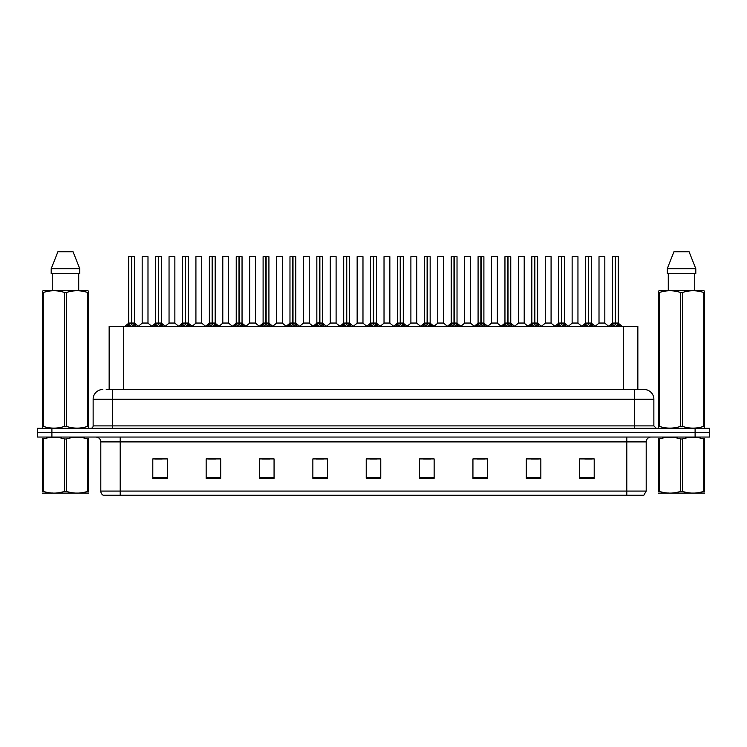 <?xml version="1.0" encoding="UTF-8"?>
<svg xmlns="http://www.w3.org/2000/svg" width="747" height="747" viewBox="0 0 747 747"><rect width="100%" height="100%" fill="white"/><g stroke="black" fill="none" stroke-linecap="round" stroke-linejoin="round"><path stroke-width="1.12" d="M109.146 389.504L109.146 326.448L637.854 326.448L637.854 389.504M646.202 491.078L643.83 495.252L626.798 495.252L626.798 491.078L646.202 491.078L646.202 441.897A4.846 4.846 0 0 1 651.057 437.042M626.798 495.252L103.17 495.252A4.846 4.846 0 0 1 100.798 491.078L100.798 441.897C100.509 438.947 98.893 437.331 95.943 437.042M709.65 437.042L709.65 432.681L37.35 432.681L37.35 437.042L51.898 437.042L51.898 432.681L37.35 432.681L37.35 428.311L51.898 428.311L51.898 432.681L709.65 432.681L709.65 437.042L51.898 437.042M594.201 478.323L594.201 458.919L579.653 458.919L579.653 478.323L594.201 478.323M540.847 478.323L540.847 458.919L526.299 458.919L526.299 478.323L540.847 478.323M487.492 478.323L487.492 458.919L472.935 458.919L472.935 478.323L487.492 478.323M434.138 478.323L434.138 458.919L419.581 458.919L419.581 478.323L434.138 478.323M167.347 478.323L167.347 458.919L152.799 458.919L152.799 478.323L167.347 478.323M220.701 478.323L220.701 458.919L206.153 458.919L206.153 478.323L220.701 478.323M274.065 478.323L274.065 458.919L259.508 458.919L259.508 478.323L274.065 478.323M327.419 478.323L327.419 458.919L312.862 458.919L312.862 478.323L327.419 478.323M380.774 478.323L380.774 458.919L366.226 458.919L366.226 478.323L380.774 478.323M477.352 459.022L484.626 459.022M531.098 459.022L538.372 459.022M584.845 459.022L592.119 459.022M316.121 459.022L323.395 459.022M262.374 459.022L269.648 459.022M208.628 459.022L215.902 459.022M154.881 459.022L162.155 459.022M423.605 459.022L430.879 459.022M369.858 459.022L377.142 459.022M106.457 389.504L644.166 389.504A9.702 9.702 0 0 1 653.868 399.206L653.868 425.883L656.296 428.311M106.233 389.504L112.536 389.504L112.536 399.206L93.132 399.206L93.132 425.883A2.428 2.428 0 0 1 90.704 428.311M102.834 389.504A9.702 9.702 0 0 0 93.132 399.206M709.65 428.311L709.65 432.681L709.65 428.311L51.898 428.311M653.868 399.206L634.464 399.206L634.464 389.504L644.166 389.504M126.579 326.56L128.344 324.702L131.519 323.059L131.519 324.786L131.649 322.564L136.72 326.56M132.098 323.246L134.647 323.246L131.771 323.059L131.771 324.786L131.687 323.059L131.687 256.604L134.553 256.697L134.553 323.049L131.771 323.049L131.771 256.604M128.736 256.697L131.603 256.604L131.519 323.059L128.736 323.059L131.519 323.049L131.519 256.697L128.736 256.697L128.736 323.049M131.603 256.604L128.829 256.604M130.678 256.604L132.621 256.604M134.955 324.702L134.955 326.448L131.771 324.786M131.519 324.786L128.344 326.458L128.344 324.702M147.99 256.697L142.173 256.697L142.173 323.049L147.99 323.049L147.99 256.697L142.173 256.697M145.039 256.604L142.266 256.604M145.814 323.049L145.207 323.049M144.955 323.049L142.173 323.049M153.452 326.56L155.217 324.702L158.392 323.059L158.392 324.786L158.523 322.564L163.593 326.56M158.962 323.246L161.52 323.246L158.644 323.059L158.644 324.786L158.56 323.059L158.56 256.604L161.427 256.697L161.427 323.049L158.644 323.049L158.644 256.604M155.609 256.697L158.476 256.604L158.392 323.059L155.609 323.059L158.392 323.049L158.392 256.697L155.609 256.697L155.609 323.049M158.476 256.604L155.703 256.604M157.552 256.604L159.494 256.604M161.828 324.702L161.828 326.448L158.644 324.786M158.392 324.786L155.217 326.458L155.217 324.702M180.326 326.56L182.091 324.702L185.265 323.059L185.265 324.786L185.396 322.564L190.466 326.56M185.835 323.246L188.393 323.246L185.517 323.059L185.517 324.786L185.433 323.059L185.433 256.604L188.3 256.697L188.3 323.049L185.517 323.049L185.517 256.604M182.483 256.697L185.349 256.604L185.265 323.059L182.483 323.059L185.265 323.049L185.265 256.697L182.483 256.697L182.483 323.049M185.349 256.604L182.576 256.604M184.425 256.604L186.358 256.604M188.702 324.702L188.702 326.448L185.517 324.786M185.265 324.786L182.091 326.458L182.091 324.702M207.19 326.56L208.955 324.702L212.139 323.059L212.139 324.786L212.26 322.564L217.33 326.56M212.708 323.246L215.267 323.246L212.391 323.059L212.391 324.786L212.307 323.059L212.307 256.604L215.173 256.697L215.173 323.049L212.391 323.049L212.391 256.604M209.356 256.697L212.223 256.604L212.139 323.059L209.356 323.059L212.139 323.049L212.139 256.697L209.356 256.697L209.356 323.049M212.223 256.604L209.449 256.604M211.298 256.604L213.231 256.604M215.575 324.702L215.575 326.448L212.391 324.786M212.139 324.786L208.955 326.458L208.955 324.702M234.063 326.56L235.828 324.702L239.012 323.059L239.012 324.786L239.133 322.564L244.204 326.56M239.582 323.246L242.14 323.246L239.264 323.059L239.264 324.786L239.18 323.059L239.18 256.604L242.047 256.697L242.047 323.049L239.264 323.049L239.264 256.604M236.229 256.697L239.096 256.604L239.012 323.059L236.229 323.059L239.012 323.049L239.012 256.697L236.229 256.697L236.229 323.049M239.096 256.604L236.323 256.604M238.162 256.604L240.104 256.604M242.439 324.702L242.439 326.448L239.264 324.786M239.012 324.786L235.828 326.458L235.828 324.702M174.863 256.697L169.046 256.697L169.046 323.049L174.863 323.049L174.863 256.697L169.046 256.697M171.913 256.604L169.139 256.604M172.688 323.049L172.081 323.049M171.829 323.049L169.046 323.049M201.737 256.697L195.919 256.697L195.919 323.049L201.737 323.049L201.737 256.697L195.919 256.697M198.786 256.604L196.013 256.604M199.561 323.049L198.954 323.049M198.702 323.049L195.919 323.049M228.61 256.697L222.793 256.697L222.793 323.049L228.61 323.049L228.61 256.697L222.793 256.697M224.735 256.604L222.886 256.604M226.434 323.049L225.827 323.049M225.575 323.049L222.793 323.049M88.585 493.057L42.383 493.132M88.585 491.666L88.585 491.349C88.585 493.702 88.585 493.702 88.585 491.349L87.726 491.349L87.726 439.003C80.629 436.659 73.495 436.659 66.343 439.003L64.625 439.003C57.528 436.659 50.394 436.659 43.242 439.003L42.383 439.003C42.383 436.659 42.383 436.659 42.383 439.003L42.383 438.685M66.343 439.003L66.343 491.349C73.439 493.702 80.573 493.702 87.726 491.349M66.343 491.349L64.625 491.349L64.625 439.003M88.585 438.685L88.585 439.003C88.585 436.659 88.585 436.659 88.585 439.003L87.726 439.003M88.585 439.003L88.585 491.349M43.242 439.003L43.242 491.349L42.383 491.349L42.383 439.003M43.242 491.349C50.338 493.702 57.472 493.702 64.625 491.349M42.383 491.349C42.383 493.702 42.383 493.702 42.383 491.349M704.617 493.057L658.415 493.132M704.617 491.666L704.617 491.349C704.617 493.702 704.617 493.702 704.617 491.349L703.758 491.349L703.758 439.003C696.662 436.659 689.528 436.659 682.375 439.003L680.657 439.003C673.561 436.659 666.427 436.659 659.274 439.003L658.415 439.003C658.415 436.659 658.415 436.659 658.415 439.003L658.415 438.685M682.375 439.003L682.375 491.349C689.472 493.702 696.606 493.702 703.758 491.349M682.375 491.349L680.657 491.349L680.657 439.003M704.617 438.685L704.617 439.003C704.617 436.659 704.617 436.659 704.617 439.003L703.758 439.003M704.617 439.003L704.617 491.349M659.274 439.003L659.274 491.349L658.415 491.349L658.415 439.003M659.274 491.349C666.371 493.702 673.505 493.702 680.657 491.349M658.415 491.349C658.415 493.702 658.415 493.702 658.415 491.349M88.286 428.311L88.585 426.35L87.726 426.35L87.726 292.516C80.629 290.163 73.495 290.163 66.343 292.516L64.625 292.516C57.528 290.163 50.394 290.163 43.242 292.516L42.383 292.516L42.383 291.181L43.503 290.555L42.383 291.181L42.383 426.957M66.343 292.516L66.343 426.35C73.439 428.703 80.573 428.703 87.726 426.35M66.343 426.35L64.625 426.35L64.625 292.516M43.242 292.516L43.242 426.35C50.338 428.703 57.472 428.703 64.625 426.35M43.242 426.35L42.383 426.35L42.682 428.311M88.585 297.829L88.585 291.181L87.464 290.555L88.585 291.181L88.585 292.516L87.726 292.516M87.464 290.555L43.503 290.555M52.253 273.579L52.253 290.555M78.715 290.555L78.715 273.579L78.715 290.555M73.057 251.748L79.77 268.724L79.77 273.579L51.198 273.579L51.198 268.724L57.911 251.748L51.198 268.724L79.77 268.724L73.057 251.748L57.911 251.748M88.585 426.957L88.585 292.516M704.318 428.311L704.617 426.35L703.758 426.35L703.758 292.516C696.662 290.163 689.528 290.163 682.375 292.516L680.657 292.516C673.561 290.163 666.427 290.163 659.274 292.516L658.415 292.516L658.415 291.181L659.536 290.555L658.415 291.181L658.415 426.957M682.375 292.516L682.375 426.35C689.472 428.703 696.606 428.703 703.758 426.35M682.375 426.35L680.657 426.35L680.657 292.516M659.274 292.516L659.274 426.35C666.371 428.703 673.505 428.703 680.657 426.35M659.274 426.35L658.415 426.35L658.714 428.311M704.617 297.829L704.617 291.181L703.497 290.555L704.617 291.181L704.617 292.516L703.758 292.516M703.497 290.555L659.536 290.555M668.285 273.579L668.285 290.555M694.747 290.555L694.747 273.579M695.802 273.579L695.802 268.724L695.802 273.579L667.23 273.579L667.23 268.724L673.943 251.748L667.23 268.724L695.802 268.724L689.089 251.748L673.943 251.748M704.617 426.957L704.617 292.516M689.089 251.748L695.802 268.724M260.936 326.56L262.701 324.702L265.885 323.059L265.885 324.786L266.007 322.564L271.077 326.56M266.455 323.246L269.004 323.246L266.137 323.059L266.137 324.786L266.053 323.059L266.053 256.604L268.92 256.697L268.92 323.049L266.137 323.049L266.128 256.604M263.103 256.697L265.969 256.604L265.885 323.059L263.103 323.059L265.885 323.049L265.885 256.697L263.103 256.697L263.103 323.049M265.969 256.604L263.196 256.604M265.036 256.604L266.978 256.604M269.312 324.702L269.312 326.448L266.137 324.786M265.885 324.786L262.701 326.458L262.701 324.702M287.81 326.56L289.575 324.702L292.759 323.059L292.759 324.786L292.88 322.564L297.95 326.56M293.328 323.246L295.877 323.246L293.011 323.059L293.011 324.786L292.927 323.059L292.927 256.604L295.793 256.697L295.793 323.049L293.011 323.049L293.001 256.604M289.976 256.697L292.843 256.604L292.759 323.059L289.976 323.059L292.759 323.049L292.759 256.697L289.976 256.697L289.976 323.049M292.843 256.604L290.069 256.604M291.909 256.604L293.851 256.604M296.185 324.702L296.185 326.448L293.011 324.786M292.759 324.786L289.575 326.458L289.575 324.702M314.683 326.56L316.448 324.702L319.632 323.059L319.632 324.786L319.753 322.564L324.824 326.56M320.202 323.246L322.751 323.246L319.884 323.059L319.884 324.786L319.8 323.059L319.8 256.604L322.667 256.697L322.667 323.049L319.884 323.049L319.875 256.604M319.632 256.604L316.84 256.697L319.716 256.604L319.716 322.573L316.849 323.049M319.716 256.604L316.943 256.604M316.84 256.697L316.84 323.049L319.632 323.049L319.632 256.697M318.782 256.604L320.724 256.604M323.059 324.702L323.059 326.448L319.884 324.786M319.632 324.786L316.448 326.458L316.448 324.702M255.483 256.697L249.666 256.697L249.666 323.049L255.483 323.049L255.483 256.697L249.666 256.697M251.599 256.604L249.759 256.604M253.308 323.049L252.701 323.049M252.449 323.049L249.666 323.049M282.357 256.697L276.539 256.697L276.539 323.049L282.357 323.049L282.357 256.697L276.539 256.697M278.472 256.604L276.633 256.604M280.181 323.049L279.574 323.049M279.322 323.049L276.539 323.049M309.23 256.697L303.413 256.697L303.413 323.049L309.23 323.049L309.23 256.697L303.413 256.697M305.346 256.604L303.506 256.604M307.054 323.049L306.447 323.049M306.195 323.049L303.413 323.049M341.556 326.56L343.321 324.702L346.496 323.059L346.496 324.786L346.627 322.564L351.697 326.56M347.075 323.246L349.624 323.246L346.757 323.059L346.757 324.786L346.673 323.059L346.673 256.604L349.54 256.697L349.54 323.049L346.757 323.049L346.748 256.604M343.713 256.697L346.589 256.604L346.496 323.059L343.723 323.059L346.496 323.049L346.496 256.697L343.713 256.697L343.713 323.049M346.589 256.604L343.816 256.604M345.656 256.604L347.598 256.604M349.932 324.702L349.932 326.448L346.757 324.786M346.496 324.786L343.321 326.458L343.321 324.702M368.43 326.56L370.195 324.702L373.369 323.059L373.369 324.786L373.5 322.564L378.57 326.56M373.948 323.246L376.497 323.246L373.631 323.059L373.631 324.786L373.547 323.059L373.547 256.604L376.413 256.697L376.413 323.049L373.631 323.049L373.621 256.604M370.587 256.697L373.453 256.604L373.369 323.059L370.587 323.059L373.369 323.049L373.369 256.697L370.587 256.697L370.587 323.049M373.453 256.604L370.689 256.604M372.529 256.604L374.471 256.604M376.805 324.702L376.805 326.448L373.631 324.786M373.369 324.786L370.195 326.458L370.195 324.702M395.303 326.56L397.068 324.702L400.243 323.059L400.243 324.786L400.373 322.564L405.444 326.56M400.822 323.246L403.371 323.246L400.504 323.059L400.504 324.786L400.411 323.059L400.411 256.604L403.287 256.697L403.287 323.049L400.504 323.049L400.495 256.604M397.46 256.697L400.327 256.604L400.243 323.059L397.46 323.059L400.243 323.049L400.243 256.697L397.46 256.697L397.46 323.049M400.327 256.604L397.563 256.604M399.402 256.604L401.344 256.604M403.679 324.702L403.679 326.448L400.504 324.786M400.243 324.786L397.068 326.458L397.068 324.702M422.176 326.56L423.941 324.702L427.116 323.059L427.116 324.786L427.247 322.564L432.317 326.56M427.695 323.246L430.244 323.246L427.368 323.059L427.368 324.786L427.284 323.059L427.284 256.604L430.16 256.697L430.16 323.049L427.368 323.049L427.368 256.604M424.333 256.697L427.2 256.604L427.116 323.059L424.333 323.059L427.116 323.049L427.116 256.697L424.333 256.697L424.333 323.049M427.2 256.604L424.436 256.604M426.276 256.604L428.218 256.604M430.552 324.702L430.552 326.448L427.368 324.786M427.116 324.786L423.941 326.458L423.941 324.702M449.05 326.56L450.815 324.702L453.989 323.059L453.989 324.786L454.12 322.564L459.19 326.56M454.568 323.246L457.117 323.246L454.241 323.059L454.241 324.786L454.157 323.059L454.157 256.604L457.024 256.697L457.024 323.049L454.241 323.049L454.241 256.604M451.207 256.697L454.073 256.604L453.989 323.059L451.207 323.059L453.989 323.049L453.989 256.697L451.207 256.697L451.207 323.049M454.073 256.604L451.3 256.604M453.149 256.604L455.091 256.604M457.425 324.702L457.425 326.448L454.241 324.786M453.989 324.786L450.815 326.458L450.815 324.702M336.103 256.697L330.277 256.697L330.277 323.049L336.103 323.049L336.103 256.697L330.277 256.697M332.219 256.604L330.379 256.604M333.928 323.049L333.321 323.049M333.069 323.049L330.286 323.049M362.977 256.697L357.15 256.697L357.15 323.049L362.977 323.049L362.977 256.697L357.15 256.697M359.092 256.604L357.253 256.604M360.801 323.049L360.194 323.049M359.933 323.049L357.15 323.049M389.85 256.697L384.023 256.697L384.023 323.049L389.85 323.049L389.85 256.697L384.023 256.697M385.966 256.604L384.126 256.604M387.674 323.049L387.067 323.049M386.806 323.049L384.033 323.059M416.723 256.697L410.897 256.697L410.897 323.049L416.723 323.049L416.723 256.697L410.897 256.697M412.839 256.604L410.999 256.604M414.548 323.049L413.931 323.049M413.679 323.049L410.897 323.049M443.587 256.697L437.77 256.697L437.77 323.049L443.587 323.049L443.587 256.697L437.77 256.697M439.712 256.604L437.873 256.604M441.412 323.049L440.805 323.049M440.553 323.049L437.77 323.049M475.923 326.56L477.688 324.702L480.863 323.059L480.863 324.786L480.993 322.564L486.064 326.56M481.432 323.246L483.991 323.246L481.115 323.059L481.115 324.786L481.031 323.059L481.031 256.604L483.897 256.697L483.897 323.049L481.115 323.049L481.115 256.604M478.08 256.697L480.947 256.604L480.863 323.059L478.08 323.059L480.863 323.049L480.863 256.697L478.08 256.697L478.08 323.049M480.947 256.604L478.173 256.604M480.022 256.604L481.964 256.604M484.299 324.702L484.299 326.448L481.115 324.786M480.863 324.786L477.688 326.458L477.688 324.702M502.796 326.56L504.561 324.702L507.736 323.059L507.736 324.786L507.867 322.564L512.937 326.56M508.305 323.246L510.864 323.246L507.988 323.059L507.988 324.786L507.904 323.059L507.904 256.604L510.771 256.697L510.771 323.049L507.988 323.049L507.988 256.604M504.953 256.697L507.82 256.604L507.736 323.059L504.953 323.059L507.736 323.049L507.736 256.697L504.953 256.697L504.953 323.049M507.82 256.604L505.047 256.604M506.896 256.604L508.838 256.604M511.172 324.702L511.172 326.448L507.988 324.786M507.736 324.786L504.561 326.458L504.561 324.702M529.67 326.56L531.425 324.702L534.609 323.059L534.609 324.786L534.74 322.564L539.81 326.56M535.179 323.246L537.737 323.246L534.861 323.059L534.861 324.786L534.777 323.059L534.777 256.604L537.644 256.697L537.644 323.049L534.861 323.049L534.861 256.604M531.827 256.697L534.693 256.604L534.609 323.059L531.827 323.059L534.609 323.049L534.609 256.697L531.827 256.697L531.827 323.049M534.693 256.604L531.92 256.604M533.769 256.604L535.702 256.604M538.045 324.702L538.045 326.448L534.861 324.786M534.609 324.786L531.425 326.458L531.425 324.702M556.534 326.56L558.298 324.702L561.483 323.059L561.483 324.786L561.604 322.564L566.674 326.56M562.052 323.246L564.611 323.246L561.735 323.059L561.735 324.786L561.651 323.059L561.651 256.604L564.517 256.697L564.517 323.049L561.735 323.049L561.735 256.604M558.7 256.697L561.567 256.604L561.483 323.059L558.7 323.059L561.483 323.049L561.483 256.697L558.7 256.697L558.7 323.049M561.567 256.604L558.793 256.604M560.642 256.604L562.575 256.604M564.909 324.702L564.909 326.448L561.735 324.786M561.483 324.786L558.298 326.458L558.298 324.702M583.407 326.56L585.172 324.702L588.356 323.059L588.356 324.786L588.477 322.564L593.548 326.56M588.925 323.246L591.484 323.246L588.608 323.059L588.608 324.786L588.524 323.059L588.524 256.604L591.391 256.697L591.391 323.049L588.608 323.049L588.608 256.604M585.573 256.697L588.44 256.604L588.356 323.059L585.573 323.059L588.356 323.049L588.356 256.697L585.573 256.697L585.573 323.049M588.44 256.604L585.667 256.604M587.506 256.604L589.448 256.604M591.783 324.702L591.783 326.448L588.608 324.786M588.356 324.786L585.172 326.458L585.172 324.702M610.28 326.56L612.045 324.702L615.229 323.059L615.229 324.786L615.351 322.564L620.421 326.56M615.799 323.246L618.348 323.246L615.481 323.059L615.481 324.786L615.397 323.059L615.397 256.604L618.264 256.697L618.264 323.049L615.481 323.049L615.472 256.604M612.447 256.697L615.313 256.604L615.229 323.059L612.447 323.059L615.229 323.049L615.229 256.697L612.447 256.697L612.447 323.049M615.313 256.604L612.54 256.604M614.379 256.604L616.322 256.604M618.656 324.702L618.656 326.448L615.481 324.786M615.229 324.786L612.045 326.458L612.045 324.702M470.461 256.697L464.643 256.697L464.643 323.049L470.461 323.049L470.461 256.697L464.643 256.697M466.586 256.604L464.737 256.604M468.285 323.049L467.678 323.049M467.426 323.049L464.643 323.049M497.334 256.697L491.517 256.697L491.517 323.049L497.334 323.049L497.334 256.697L491.517 256.697M493.459 256.604L491.61 256.604M495.158 323.049L494.551 323.049M494.299 323.049L491.517 323.049M524.207 256.697L518.39 256.697L518.39 323.049L524.207 323.049L524.207 256.697L518.39 256.697M520.332 256.604L518.483 256.604M522.032 323.049L521.425 323.049M521.173 323.049L518.39 323.049M551.081 256.697L545.263 256.697L545.263 323.049L551.081 323.049L551.081 256.697L545.263 256.697M547.206 256.604L545.357 256.604M548.905 323.049L548.298 323.049M548.046 323.049L545.263 323.049M577.954 256.697L572.137 256.697L572.137 323.049L577.954 323.049L577.954 256.697L572.137 256.697M574.079 256.604L572.23 256.604M575.778 323.049L575.171 323.049M574.919 323.049L572.137 323.049M604.827 256.697L599.01 256.697L599.01 323.049L604.827 323.049L604.827 256.697L599.01 256.697M600.943 256.604L599.103 256.604M602.652 323.049L602.045 323.049M601.793 323.049L599.01 323.049M123.703 389.504L123.703 326.448M623.297 389.504L623.297 326.448M626.798 437.042L626.798 441.897L100.798 441.897M646.202 441.897L626.798 441.897L626.798 491.078L120.202 491.078L120.202 495.252M100.798 491.078L120.202 491.078L120.202 437.042M695.102 437.042L695.102 428.311M380.774 477.65L366.226 477.65M327.419 477.65L312.862 477.65M274.065 477.65L259.508 477.65M220.701 477.65L206.153 477.65M167.347 477.65L152.799 477.65M434.138 477.65L419.581 477.65M487.492 477.65L472.935 477.65M540.847 477.65L526.299 477.65M594.201 477.65L579.653 477.65M112.536 428.311L112.536 425.883L653.868 425.883M93.132 425.883L112.536 425.883L112.536 399.206L634.464 399.206L634.464 428.311M131.201 323.246L128.736 323.059M134.553 256.697L131.771 256.697M135.459 325.141L135.459 326.448M127.83 325.141L127.83 326.448M145.086 323.049L142.173 323.059M158.075 323.246L155.609 323.059M161.427 256.697L158.644 256.697M162.332 325.141L162.332 326.448M154.704 325.141L154.704 326.448M184.948 323.246L182.483 323.059M188.3 256.697L185.517 256.697M189.206 325.141L189.206 326.448M181.577 325.141L181.577 326.448M211.821 323.246L209.356 323.059M215.173 256.697L212.391 256.697M216.079 325.141L216.079 326.448M208.45 325.141L208.45 326.448M238.695 323.246L236.229 323.059M242.047 256.697L239.264 256.697M242.952 325.141L242.952 326.448M235.324 325.141L235.324 326.448M171.959 323.049L169.046 323.059M198.833 323.049L195.919 323.059M225.697 323.049L222.793 323.059M265.568 323.246L263.103 323.059M268.92 256.697L266.137 256.697M269.826 325.141L269.826 326.448M262.197 325.141L262.197 326.448M292.432 323.246L289.976 323.059M295.793 256.697L293.011 256.697M296.699 325.141L296.699 326.448M289.07 325.141L289.07 326.448M319.305 323.246L316.849 323.059M322.667 256.697L319.884 256.697M323.572 325.141L323.572 326.448M315.944 325.141L315.944 326.448M252.57 323.049L249.666 323.059M279.443 323.049L276.539 323.059M306.317 323.049L303.413 323.059M346.178 323.246L343.723 323.059M349.54 256.697L346.757 256.697M350.446 325.141L350.446 326.448M342.808 325.141L342.808 326.448M373.052 323.246L370.587 323.059M376.413 256.697L373.631 256.697M377.319 325.141L377.319 326.448M369.681 325.141L369.681 326.448M399.925 323.246L397.46 323.059M403.287 256.697L400.504 256.697M404.192 325.141L404.192 326.448M396.554 325.141L396.554 326.448M426.798 323.246L424.333 323.059M430.16 256.697L427.368 256.697M431.056 325.141L431.056 326.448M423.428 325.141L423.428 326.448M453.672 323.246L451.207 323.059M457.024 256.697L454.241 256.697M457.93 325.141L457.93 326.448M450.301 325.141L450.301 326.448M333.19 323.049L330.286 323.059M362.967 323.059L357.15 323.059M362.977 323.049L360.063 323.049M386.937 323.049L384.023 323.049M413.81 323.049L410.897 323.059M440.683 323.049L437.77 323.059M480.545 323.246L478.08 323.059M483.897 256.697L481.115 256.697M484.803 325.141L484.803 326.448M477.174 325.141L477.174 326.448M507.418 323.246L504.953 323.059M510.771 256.697L507.988 256.697M511.676 325.141L511.676 326.448M504.048 325.141L504.048 326.448M534.292 323.246L531.827 323.059M537.644 256.697L534.861 256.697M538.55 325.141L538.55 326.448M530.921 325.141L530.921 326.448M561.165 323.246L558.7 323.059M564.517 256.697L561.735 256.697M565.423 325.141L565.423 326.448M557.794 325.141L557.794 326.448M588.038 323.246L585.573 323.059M591.391 256.697L588.608 256.697M592.296 325.141L592.296 326.448M584.668 325.141L584.668 326.448M614.902 323.246L612.447 323.059M618.264 256.697L615.481 256.697M619.17 325.141L619.17 326.448M611.541 325.141L611.541 326.448M467.557 323.049L464.643 323.059M494.43 323.049L491.517 323.059M521.303 323.049L518.39 323.059M548.167 323.049L545.263 323.059M575.041 323.049L572.137 323.059M601.914 323.049L599.01 323.059M128.652 323.246L124.693 326.448M134.647 323.246L138.606 326.448M142.089 323.246L138.363 326.262M148.083 323.246L151.8 326.262M155.516 323.246L151.566 326.448M161.52 323.246L165.47 326.448M182.389 323.246L178.44 326.448M188.393 323.246L192.343 326.448M209.263 323.246L205.313 326.448M215.267 323.246L219.216 326.448M236.136 323.246L232.186 326.448M242.14 323.246L246.09 326.448M168.953 323.246L165.236 326.262M174.957 323.246L178.673 326.262M195.826 323.246L192.11 326.262M201.83 323.246L205.546 326.262M222.699 323.246L218.983 326.262M228.703 323.246L232.42 326.262M52.346 493.001L51.804 493.309M668.378 493.001L667.837 493.309M263.009 323.246L259.05 326.448M269.004 323.246L272.963 326.448M289.883 323.246L285.924 326.448M295.877 323.246L299.836 326.448M316.756 323.246L312.797 326.448M322.751 323.246L326.71 326.448M249.573 323.246L245.856 326.262M255.577 323.246L259.293 326.262M276.446 323.246L272.73 326.262M282.441 323.246L286.166 326.262M303.319 323.246L299.603 326.262M309.314 323.246L313.04 326.262M343.629 323.246L339.67 326.448M349.624 323.246L353.583 326.448M370.503 323.246L366.544 326.448M376.497 323.246L380.456 326.448M397.376 323.246L393.417 326.448M403.371 323.246L407.33 326.448M424.249 323.246L420.29 326.448M430.244 323.246L434.203 326.448M451.123 323.246L447.164 326.448M457.117 323.246L461.076 326.448M330.193 323.246L326.476 326.262M336.187 323.246L339.913 326.262M357.066 323.246L353.35 326.262M363.061 323.246L366.786 326.262M383.939 323.246L380.214 326.262M389.934 323.246L393.65 326.262M410.813 323.246L407.087 326.262M416.807 323.246L420.524 326.262M437.686 323.246L433.96 326.262M443.681 323.246L447.397 326.262M477.996 323.246L474.037 326.448M483.991 323.246L487.95 326.448M504.86 323.246L500.91 326.448M510.864 323.246L514.814 326.448M531.733 323.246L527.784 326.448M537.737 323.246L541.687 326.448M558.607 323.246L554.657 326.448M564.611 323.246L568.56 326.448M585.48 323.246L581.53 326.448M591.484 323.246L595.434 326.448M612.353 323.246L608.394 326.448M618.348 323.246L622.307 326.448M464.559 323.246L460.834 326.262M470.554 323.246L474.27 326.262M491.423 323.246L487.707 326.262M497.427 323.246L501.144 326.262M518.297 323.246L514.58 326.262M524.301 323.246L528.017 326.262M545.17 323.246L541.454 326.262M551.174 323.246L554.89 326.262M572.043 323.246L568.327 326.262M578.047 323.246L581.764 326.262M598.917 323.246L595.2 326.262M604.911 323.246L608.637 326.262"/></g></svg>
